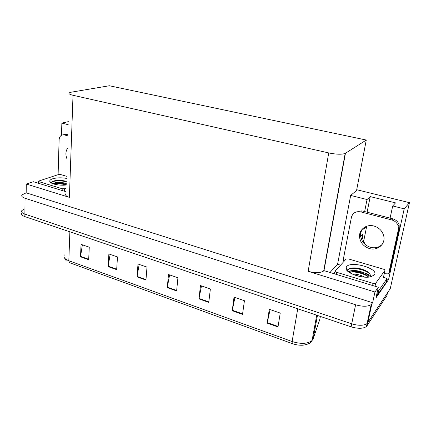 <?xml version="1.0" encoding="UTF-8"?>
<svg xmlns="http://www.w3.org/2000/svg" width="431" height="431" viewBox="0 0 431 431"><rect width="100%" height="100%" fill="white"/><g stroke="black" fill="none" stroke-linecap="round" stroke-linejoin="round"><path stroke-width="0.65" d="M330.001 272.473L337.581 264.278L340.555 265.167M386.963 279.04L388.579 279.525L376.015 297.832L378.299 287.251L324.037 270.652L323.676 270.997C320.319 273.082 315.142 273.189 308.138 271.32L374.948 292.013L378.299 287.251M65.97 191.693L33.386 181.726L26.28 184.015L69.391 197.371C66.164 196.283 65 195.054 65.905 193.686M26.178 192.824L372.643 302.74L371.161 304.615C367.767 306.705 362.584 306.759 355.607 304.776L25.057 198.276C22.25 197.306 21.227 196.186 21.986 194.92L26.178 192.824L26.28 184.015M68.319 121.644L61.859 123.104L61.498 135.253M390.093 218.145L392.706 205.959L404.208 208.841L409.45 202.672L390.249 288.673L367.104 323.541C363.721 325.75 358.587 325.841 351.707 323.81L24.879 214.094C22.094 213.092 21.081 211.917 21.841 210.576L24.362 208.938M404.208 208.841L388.579 279.525M374.948 292.013L372.643 302.74M409.45 202.672L357.315 189.861L350.667 195.432L337.581 264.278M363.532 241.953L366.711 226.232M370.935 308.17L370.348 308.402M366.28 140.048L109.361 85.747L71.46 92.153L69.283 92.843C68.351 93.646 69.596 94.459 73.017 95.283L328.729 152.924C336.293 154.443 341.772 154.616 345.166 153.447L366.28 140.048L356.556 190.502M350.667 195.432L367.045 199.537L364.648 211.562M360.709 231.312L359.562 237.061M61.859 123.104L68.217 124.699M371.554 305.288L370.967 305.514M361.776 238.499L362.563 234.593L360.725 236.554M364.976 244.329L362.396 237.831L362.563 234.593M364.173 227.476L363.683 229.173L366.377 226.35M392.706 205.959L395.545 202.877L370.229 196.595L367.093 212.197M364.001 227.59L363.683 229.173M370.229 196.595L367.045 199.537M21.819 213.059C21.06 214.412 22.073 215.592 24.853 216.604L351.093 326.817C357.956 328.853 363.08 328.761 366.469 326.531L386.882 295.612L387.491 292.864L367.104 323.541C363.721 325.75 358.587 325.841 351.707 323.81L24.879 214.094C22.094 213.092 21.081 211.917 21.841 210.576M277.995 326.962L280.242 313.073L269.305 309.302L267.166 323.115L277.995 326.962M270.092 309.571L267.166 323.115M242.524 314.361L244.431 300.719L234.033 297.137L232.223 310.703L242.524 314.361M234.933 297.444L232.223 310.703M208.771 302.373L210.371 288.969L200.474 285.559L198.966 298.888L208.771 302.373M201.471 285.904L198.966 298.888M88.673 259.71L89.271 247.2L81.05 244.361L80.516 256.811L88.673 259.71M82.369 244.819L80.516 256.811M116.666 269.655L117.48 256.93L108.881 253.961L108.133 266.622L116.666 269.655M110.131 254.392L108.133 266.622M145.947 280.053L147.003 267.112L138.001 264.009L137.02 276.885L145.947 280.053M139.175 264.413L137.02 276.885M176.618 290.952L177.928 277.779L168.499 274.525L167.266 287.628L176.618 290.952M169.593 274.903L167.266 287.628M316.72 315.201L312.076 340.506C311.403 342.801 308.327 344.369 302.837 345.209C299.319 345.387 295.779 344.848 292.218 343.588L69.601 262.727L68.82 260.739L292.11 341.53C301 344.256 307.653 343.916 312.076 340.506L313.148 338.841L319.84 319.312M316.402 321.154L315.923 319.549M67.419 148.463C65.534 151.54 65.415 155.079 67.064 159.082M58.104 174.684L59.112 139.854C59.262 137.376 60.243 135.76 62.053 135L64.338 134.925L67.845 135.835M62.172 180.53L66.304 181.758M62.737 134.828L66.444 134.397L67.877 134.768M59.623 180.497L58.584 180.373M373.989 226.043C366.226 223.759 358.554 229.933 359.589 237.373C360.494 242.895 363.748 246.613 369.351 248.525C377.524 251.149 385.837 244 383.714 235.881C382.335 230.919 379.097 227.638 373.989 226.043M382.152 244.409C378.962 247.48 375.045 248.439 370.396 247.297C364.82 245.395 361.582 241.699 360.682 236.21C360.413 233.252 361.178 230.65 362.972 228.403M351.346 270.797L347.871 271.147C355.613 270.183 363.209 271.686 370.676 275.662L363.602 272.591M344.401 260.944L343.103 260.448L351.427 217.267C352.747 212.898 355.823 211.093 360.65 211.863L391.838 219.961C394.995 220.898 397.107 222.859 398.174 225.839L398.368 229.701L388.627 273.884L389.581 272.521L399.295 228.532L399.106 224.691L398.174 225.839M384.247 273.723L388.627 273.884M360.65 211.863L361.754 210.813L392.803 218.846C395.944 219.778 398.045 221.723 399.106 224.691M376.57 295.246L377.944 294.287L386.273 282.186L387.06 278.593L383.477 277.273M377.944 294.287L378.752 290.559L377.378 291.512M378.752 290.559L387.06 278.593M333.675 273.599L335.049 272.09M66.196 185.012C59.252 185.853 50.206 183.865 49.791 181.446C49.56 180.4 50.497 179.522 52.604 178.806C56.585 177.669 61.191 177.518 66.417 178.359M66.32 181.3C61.881 180.212 57.776 180.083 54.004 180.918L53.956 180.928C52.097 181.446 51.23 182.108 51.343 182.916L51.375 183.04M66.223 184.231C62.193 183.067 58.46 182.836 55.028 183.541L53.735 184.01M66.245 183.471C62.204 182.308 58.465 182.076 55.033 182.782L53.153 183.821M66.088 188.228L64.623 188.751L62.204 188.74L38.984 181.672L38.467 181.144L58.476 174.56L60.76 174.587L66.487 176.263M52.695 183.654L53.643 183.304M66.212 184.452C61.692 183.39 57.56 183.256 53.821 184.037L55.028 183.541M66.315 181.413C61.692 180.341 57.512 180.206 53.773 181.015L52.824 181.306M66.202 184.834C62.156 183.854 58.282 183.66 54.581 184.252M66.304 181.796C60.895 180.277 52.776 180.767 51.504 182.469L51.327 182.722M346.632 266.611C351.146 260.48 379.495 268.766 374.356 274.892L370.919 276.729C362.546 279.078 344.989 272.812 346.018 268.023L346.632 266.611M370.31 276.864L370.11 274.057C367.896 270.549 358.57 267.473 352.822 267.942C350.715 268.071 349.245 268.518 348.399 269.283L347.801 270.361L347.979 271.438M368.586 277.101C366.366 273.874 358.026 271.029 353.161 271.417L349.519 272.586M369.27 277.025C367.492 272.322 353.21 268.766 350.08 271.336L349.379 272.489M362.202 276.885L354.67 275.053M364.745 277.133C360.51 274.94 356.394 273.938 352.391 274.132M375.681 283.269L373.057 283.388L336.595 272.284C335.437 271.88 334.989 271.444 335.259 270.986L346.185 258.999L348.598 258.966L383.471 269.186C384.641 269.58 385.142 270 384.964 270.447L375.681 283.269L375.04 286.254M361.167 276.729L355.758 275.42M366.366 275.091C361.453 272.602 356.604 271.433 351.836 271.589L353.161 271.417M367.584 271.745C362.519 269.084 357.466 267.829 352.413 267.996L351.534 268.066M347.558 270.043L347.569 271.061M368.473 276.955C364.076 273.486 354.675 271.196 349.902 272.241M370.143 274.111C365.402 269.402 351.513 266.794 348.253 269.52L348.086 269.644M347.483 270.458L347.391 270.883M25.057 198.276L24.853 216.604M355.607 304.776L351.093 326.817M371.856 303.887L367.164 325.755M328.729 152.924L308.138 271.32M73.017 95.283L69.391 197.371M345.441 153.296L323.961 270.733M292.218 343.588L292.11 341.53L297.735 308.79M64.348 254.893C63.163 257.135 64.655 259.085 68.82 260.739L69.876 231.813M319.657 320.303L320.373 316.44M313.148 338.841L317.448 315.449M176.667 290.472L167.33 287.159M145.985 279.584L137.08 276.427M116.693 269.192L108.186 266.175M88.694 259.257L80.559 256.37M208.83 301.889L199.036 298.414M242.594 313.865L232.309 310.218M278.076 326.456L267.258 322.62M66.444 134.397L64.338 134.925M391.838 219.961L392.803 218.846M398.368 229.701L399.295 228.532M64.623 188.751L64.542 191.256M62.204 188.74L62.15 190.524M38.984 181.672L38.952 183.428M348.226 271.649L350.069 271.406M373.057 283.388L372.605 285.511M384.964 270.447L383.391 277.666M335.183 271.368L334.704 273.911M336.595 272.284L336.202 274.369M371.161 304.615L366.469 326.531M345.166 153.447L323.676 270.997M362.396 237.831L361.323 238.989M66.207 260.782L64.23 257.517M360.682 236.21L359.589 237.373M378.337 290.99L377.529 294.723M38.461 181.381L38.429 183.267M51.343 182.916L49.791 181.446M350.08 271.336L349.902 272.247M375.579 283.372L374.965 286.232M347.801 270.361L346.018 268.023M352.413 267.996L352.822 267.942"/></g></svg>
